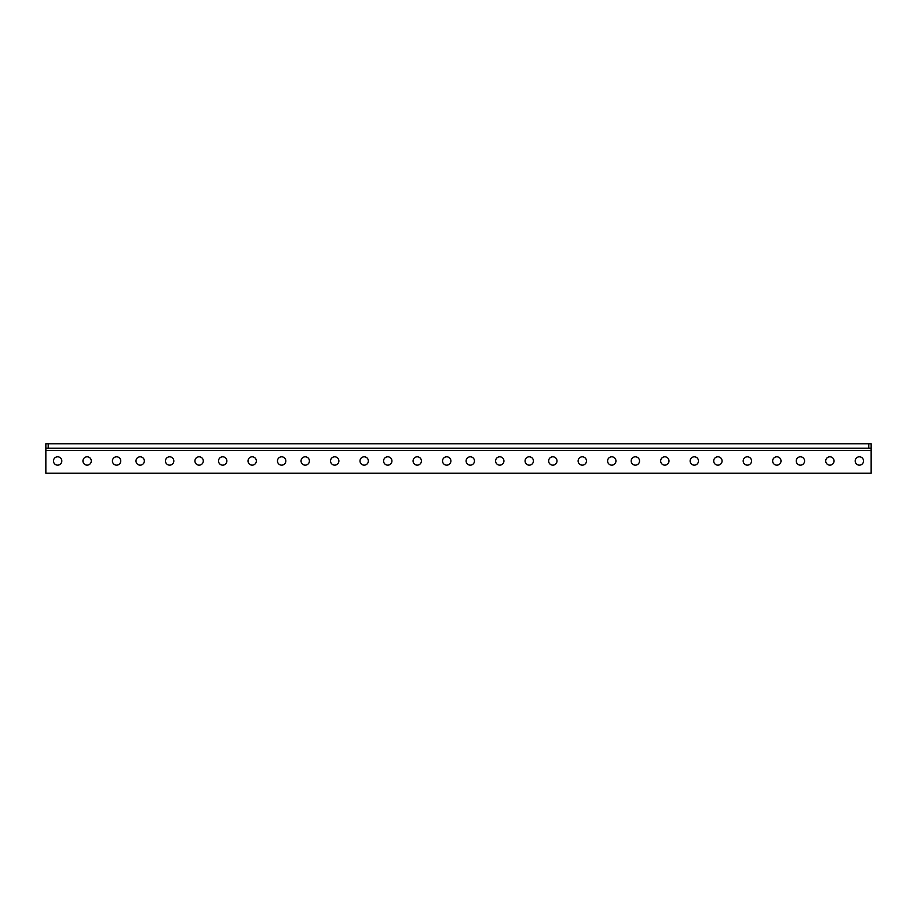 <?xml version="1.0" encoding="UTF-8"?>
<svg xmlns="http://www.w3.org/2000/svg" width="917" height="917" viewBox="0 0 917 917"><rect width="100%" height="100%" fill="white"/><g stroke="black" fill="none" stroke-linecap="round" stroke-linejoin="round"><path stroke-width="1.38" d="M868.789 443.759L48.211 443.759L48.211 448.241L868.789 448.241L868.789 443.759L871.15 443.759L871.15 473.241L45.85 473.241L45.85 450.511L871.15 450.511M48.211 443.759L45.85 443.759L45.85 450.511M800.415 456.804A4.172 4.172 0 0 1 804.026 463.062A4.172 4.172 0 0 1 796.793 463.062A4.172 4.172 0 0 1 800.415 456.804M829.885 456.804A4.172 4.172 0 0 1 833.496 463.062A4.172 4.172 0 0 1 826.274 463.062A4.172 4.172 0 0 1 829.885 456.804M859.355 456.804A4.172 4.172 0 0 1 862.977 463.062A4.172 4.172 0 0 1 855.744 463.062A4.172 4.172 0 0 1 859.355 456.804M717.885 456.804A4.172 4.172 0 0 1 721.496 463.062A4.172 4.172 0 0 1 714.263 463.062A4.172 4.172 0 0 1 717.885 456.804M747.355 456.804A4.172 4.172 0 0 1 750.966 463.062A4.172 4.172 0 0 1 743.744 463.062A4.172 4.172 0 0 1 747.355 456.804M776.825 456.804A4.172 4.172 0 0 1 780.447 463.062A4.172 4.172 0 0 1 773.214 463.062A4.172 4.172 0 0 1 776.825 456.804M635.355 456.804A4.172 4.172 0 0 1 638.966 463.062A4.172 4.172 0 0 1 631.733 463.062A4.172 4.172 0 0 1 635.355 456.804M664.825 456.804A4.172 4.172 0 0 1 668.436 463.062A4.172 4.172 0 0 1 661.214 463.062A4.172 4.172 0 0 1 664.825 456.804M694.295 456.804A4.172 4.172 0 0 1 697.917 463.062A4.172 4.172 0 0 1 690.684 463.062A4.172 4.172 0 0 1 694.295 456.804M552.825 456.804A4.172 4.172 0 0 1 556.436 463.062A4.172 4.172 0 0 1 549.203 463.062A4.172 4.172 0 0 1 552.825 456.804M582.295 456.804A4.172 4.172 0 0 1 585.906 463.062A4.172 4.172 0 0 1 578.684 463.062A4.172 4.172 0 0 1 582.295 456.804M611.765 456.804A4.172 4.172 0 0 1 615.387 463.062A4.172 4.172 0 0 1 608.154 463.062A4.172 4.172 0 0 1 611.765 456.804M470.295 456.804A4.172 4.172 0 0 1 473.906 463.062A4.172 4.172 0 0 1 466.673 463.062A4.172 4.172 0 0 1 470.295 456.804M499.765 456.804A4.172 4.172 0 0 1 503.376 463.062A4.172 4.172 0 0 1 496.154 463.062A4.172 4.172 0 0 1 499.765 456.804M529.235 456.804A4.172 4.172 0 0 1 532.857 463.062A4.172 4.172 0 0 1 525.624 463.062A4.172 4.172 0 0 1 529.235 456.804M387.765 456.804A4.172 4.172 0 0 1 391.376 463.062A4.172 4.172 0 0 1 384.143 463.062A4.172 4.172 0 0 1 387.765 456.804M417.235 456.804A4.172 4.172 0 0 1 420.846 463.062A4.172 4.172 0 0 1 413.624 463.062A4.172 4.172 0 0 1 417.235 456.804M446.705 456.804A4.172 4.172 0 0 1 450.327 463.062A4.172 4.172 0 0 1 443.094 463.062A4.172 4.172 0 0 1 446.705 456.804M305.235 456.804A4.172 4.172 0 0 1 308.846 463.062A4.172 4.172 0 0 1 301.613 463.062A4.172 4.172 0 0 1 305.235 456.804M334.705 456.804A4.172 4.172 0 0 1 338.316 463.062A4.172 4.172 0 0 1 331.094 463.062A4.172 4.172 0 0 1 334.705 456.804M364.175 456.804A4.172 4.172 0 0 1 367.797 463.062A4.172 4.172 0 0 1 360.564 463.062A4.172 4.172 0 0 1 364.175 456.804M222.705 456.804A4.172 4.172 0 0 1 226.316 463.062A4.172 4.172 0 0 1 219.083 463.062A4.172 4.172 0 0 1 222.705 456.804M252.175 456.804A4.172 4.172 0 0 1 255.786 463.062A4.172 4.172 0 0 1 248.564 463.062A4.172 4.172 0 0 1 252.175 456.804M281.645 456.804A4.172 4.172 0 0 1 285.267 463.062A4.172 4.172 0 0 1 278.034 463.062A4.172 4.172 0 0 1 281.645 456.804M140.175 456.804A4.172 4.172 0 0 1 143.786 463.062A4.172 4.172 0 0 1 136.553 463.062A4.172 4.172 0 0 1 140.175 456.804M169.645 456.804A4.172 4.172 0 0 1 173.256 463.062A4.172 4.172 0 0 1 166.034 463.062A4.172 4.172 0 0 1 169.645 456.804M199.115 456.804A4.172 4.172 0 0 1 202.737 463.062A4.172 4.172 0 0 1 195.504 463.062A4.172 4.172 0 0 1 199.115 456.804M868.789 448.241L871.15 448.241M45.85 448.241L48.211 448.241M116.585 456.804A4.172 4.172 0 0 1 120.207 463.062A4.172 4.172 0 0 1 112.974 463.062A4.172 4.172 0 0 1 116.585 456.804M87.115 456.804A4.172 4.172 0 0 1 90.726 463.062A4.172 4.172 0 0 1 83.504 463.062A4.172 4.172 0 0 1 87.115 456.804M57.645 456.804A4.172 4.172 0 0 1 61.256 463.062A4.172 4.172 0 0 1 54.023 463.062A4.172 4.172 0 0 1 57.645 456.804"/></g></svg>
